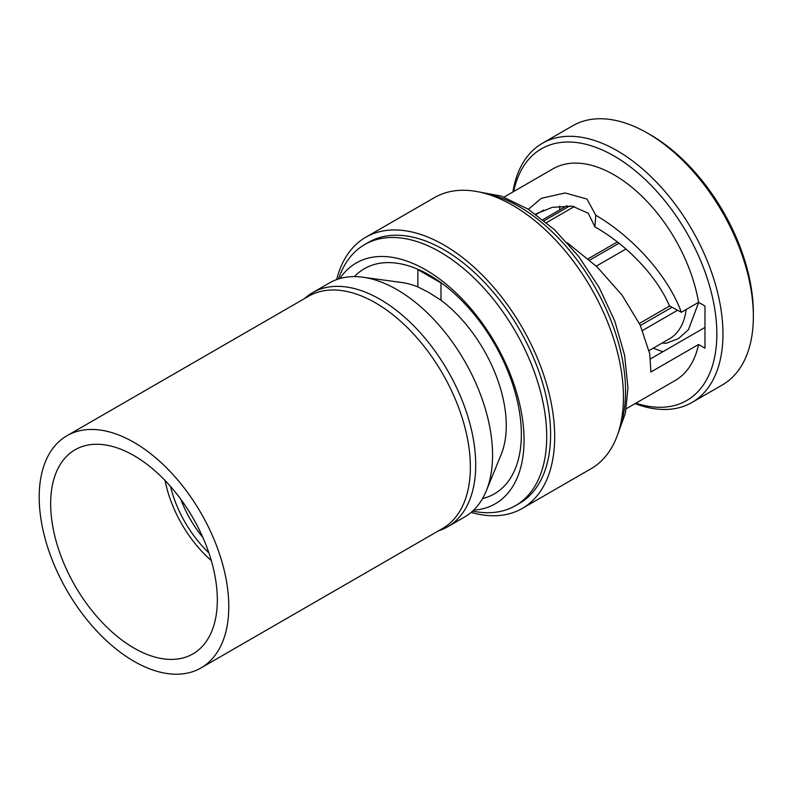 <?xml version="1.0" encoding="UTF-8"?>
<svg xmlns="http://www.w3.org/2000/svg" width="793" height="793" viewBox="0 0 793 793"><rect width="100%" height="100%" fill="white"/><g stroke="black" fill="none" stroke-linecap="round" stroke-linejoin="round"><path stroke-width="1.19" d="M165.053 480.489A90.818 52.437 -120 0 0 211.315 560.611M208.876 552.89A84.326 48.69 60 0 1 170.525 486.456M50.663 503.724A117.84 68.039 60 0 1 75.067 449.78A117.84 68.039 60 0 1 165.876 481.351A117.84 68.039 60 0 1 217.322 599.944A117.84 68.039 60 0 1 192.907 653.898A117.84 68.039 60 0 1 102.099 622.327A117.84 68.039 60 0 1 50.663 503.724M133.987 661.303A134.067 77.397 -120 0 0 201.016 667.934A134.067 77.397 -120 0 0 221.574 560.512A134.067 77.397 -120 0 0 133.987 442.375A134.067 77.397 -120 0 0 66.959 435.734A134.067 77.397 -120 0 0 46.41 543.165A134.067 77.397 -120 0 0 133.987 661.303M201.016 667.934L442.593 528.465A134.067 77.397 -120 0 0 463.152 421.043A134.067 77.397 -120 0 0 375.565 302.906A134.067 77.397 -120 0 0 308.536 296.265L66.959 435.734M438.658 530.745A135.147 78.021 -120 0 0 447.728 526.75A135.147 78.021 -120 0 0 468.435 418.466A135.147 78.021 -120 0 0 380.154 299.367A135.147 78.021 -120 0 0 312.581 292.676A135.147 78.021 -120 0 0 304.591 298.545M312.581 292.676L329.432 282.952A135.147 78.021 60 0 1 362.907 277.223A135.147 78.021 60 0 1 397.006 289.643A135.147 78.021 60 0 1 486.268 490.907A135.147 78.021 60 0 1 464.569 517.026L447.728 526.75M486.268 490.907L501.216 454.359A108.661 62.736 -120 0 0 440.997 300.23L440.997 282.952L417.871 269.6A129.616 74.829 60 0 1 440.997 282.952M362.907 277.223L402.021 282.556A108.661 62.736 -120 0 1 417.871 286.878L428.854 292.488L440.997 300.23M417.871 286.878L417.871 269.6M482.55 498.549A129.993 75.048 -120 0 0 521.348 434.336A129.993 75.048 -120 0 0 457.303 296.215A129.993 75.048 -120 0 0 354.412 276.618M473.609 510.186A139.033 80.271 60 0 0 524.054 440.155A139.033 80.271 -120 0 0 450.474 287.8A139.033 80.271 -120 0 0 339.87 278.551M515.49 505.666L519.375 503.416A150.759 87.042 60 0 0 550.6 434.405A150.759 87.042 60 0 0 484.791 282.685A150.759 87.042 60 0 0 368.616 242.291L364.73 244.531A150.759 87.042 -120 0 1 480.905 284.925A150.759 87.042 -120 0 1 546.714 436.646A150.759 87.042 60 0 1 515.49 505.666A150.759 87.042 60 0 1 478.149 512.05L472.44 511.277M364.73 244.531A150.759 87.042 -120 0 0 340.524 273.674L338.343 279.017M471.111 512.437A156.548 90.382 60 0 0 522.27 508.432A156.548 90.382 60 0 0 554.694 436.765A156.548 90.382 -120 0 0 486.357 279.225A156.548 90.382 -120 0 0 365.722 237.276A156.548 90.382 -120 0 0 336.668 279.582M522.27 508.432L591.013 468.742A156.548 90.382 60 0 0 623.437 397.085A156.548 90.382 -120 0 0 555.1 239.536A156.548 90.382 -120 0 0 434.465 197.596L365.722 237.276M567.223 242.698L596.941 266.755L622.109 295.194L640.238 325.199L649.735 353.847L650.904 372.006L698.554 344.489A122.201 70.557 60 0 1 675.2 380.481L626.282 408.722M663.027 351.646A106.272 61.358 60 0 1 653.373 348.097M650.498 358.882L704.977 327.43M542.343 143.305L572.734 125.75A149.629 86.387 60 0 1 647.544 133.165L650.607 134.929A145.307 83.889 60 0 1 753.35 312.898L753.35 316.387A149.629 86.387 60 0 1 722.364 384.922L691.972 402.467A149.629 86.387 -120 0 0 722.958 333.972A149.629 86.387 -120 0 0 657.645 183.391A149.629 86.387 -120 0 0 542.343 143.305A149.629 86.387 -120 0 0 512.883 191.985M559.729 209.917L559.729 206.041M647.544 133.165A149.629 86.387 60 0 1 753.35 316.427L753.35 312.898M635.887 403.171A145.307 83.889 -120 0 0 716.842 333.972A145.307 83.889 -120 0 0 625.053 163.011A145.307 83.889 -120 0 0 513.686 191.509M528.406 209.312L541.361 198.3L565.112 192.967L586.959 199.023L595.761 215.25C634.043 237.593 668.618 277.094 681.326 312.283L698.554 302.331L704.977 306.039L704.977 348.196L698.554 344.489M698.554 302.331A122.201 70.557 -120 0 0 638.494 193.016A122.201 70.557 -120 0 0 552.999 168.82L504.08 197.06M635.084 403.637A149.629 86.387 -120 0 0 691.972 402.467M681.326 312.283L669.411 305.811C657.248 276.985 627.65 245.295 594.928 226.917L588.287 213.287L572.526 206.21L552.315 207.34L535.523 214.11M536.028 214.477L543.691 210.046M594.928 226.917L595.761 215.25M662.205 343.002L665.971 343.359L678.471 338.591L688.493 329.65L698.663 302.391M686.183 309.478A83.245 48.066 60 0 1 669.47 338.809L649.08 350.575M677.589 310.241L642.578 330.453M640.387 325.517L672.058 307.238M640.09 324.882A75.682 43.694 -120 0 0 640.843 325.259M544.206 220.732L569.909 205.893M574.38 206.537L546.506 222.635M618.996 243.233L589.724 260.134M588.158 258.776L617.331 241.924M625.945 249.012L596.286 266.131M639.406 323.455L669.698 305.959M202.919 537.555A80.004 46.192 60 0 1 180.824 499.293M483.7 193.056A150.759 87.042 60 0 1 518.949 206.487A150.759 87.042 60 0 1 625.558 391.127A150.759 87.042 60 0 1 619.561 428.369M475.215 191.252L501.354 196.099L528.277 209.233L554.535 229.752L578.632 256.377L599.141 287.472L614.793 321.115L624.606 355.224L627.967 387.767L625.399 413.282L616.885 436.626M566.995 205.714L542.868 219.651"/></g></svg>
